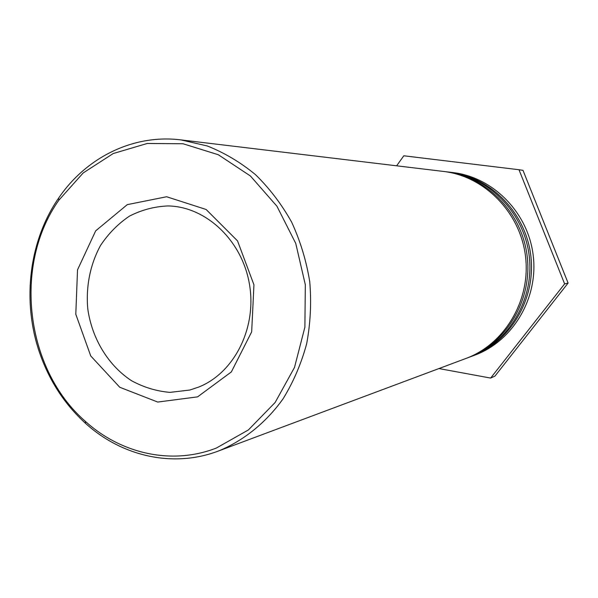<?xml version="1.0" encoding="UTF-8"?>
<svg xmlns="http://www.w3.org/2000/svg" width="598" height="598" viewBox="0 0 598 598"><rect width="100%" height="100%" fill="white"/><g stroke="black" fill="none" stroke-linecap="round" stroke-linejoin="round"><path stroke-width="0.9" d="M198.828 387.018L189.858 390.023L169.944 392.378C156.489 391.219 143.669 387.325 131.5 380.694C108.133 365.371 91.935 338.55 87.779 308.882C85.776 286.517 90.216 264.323 100.554 245.434C108.44 233.586 118.053 223.824 129.392 216.162C141.479 209.95 154.291 206.549 167.821 205.944C205.742 206.385 242.003 240.217 249.411 283.998C257.11 327.726 234.371 372.816 198.828 387.018M197.602 396.855L231.336 371.934L251.676 331.838L253.948 284.798L237.533 240.897L206.116 209.472L166.618 196.749L127.269 204.643L95.68 230.85L77.516 269.862L75.804 314.264L90.739 355.952L119.757 387.265L157.737 402.058L197.602 396.855M216.334 448.059C171.962 465.356 121.207 453.875 85.35 421.343C25.325 369.205 12.85 265.011 58.881 200.173L83.189 172.942L113.224 153.537L147.228 143.475L183.063 143.759L218.307 154.74L250.42 175.984L276.934 206.228L295.748 243.401L305.324 284.76L304.883 327.173L294.515 367.411L275.132 402.491L248.372 429.955L216.334 448.059M219.145 450.743C244.021 440.345 266.095 422.554 283.086 398.791C293.409 381.987 301.265 363.659 306.647 343.813C310.482 323.413 311.513 302.7 309.742 281.688C306.355 260.87 300.338 241.046 291.675 222.202C281.636 204.269 269.571 188.415 255.488 174.638C240.501 162.312 224.407 152.744 207.222 145.949L180.902 139.895C133.085 133.959 86.09 157.573 58.626 198.11C28.532 241.592 21.685 302.88 40.29 354.726C50.03 381.883 65.13 404.771 85.589 423.406C121.85 456.319 173.099 468.174 218.158 451.116L219.145 450.743M218.158 451.116L465.775 358.523C504.585 344.276 530.912 300.443 525.53 256.482C520.387 212.492 484.455 176.118 443.38 171.424L180.902 139.895M444.396 171.559L445.42 171.671C486.309 176.343 522.069 212.529 527.182 256.288C532.541 300.017 506.334 343.618 467.696 357.806L466.739 358.165M467.696 357.806L470.08 356.916C508.494 342.811 534.545 299.486 529.223 256.041C524.14 212.574 488.603 176.619 447.939 171.977L445.42 171.671M448.934 172.104L449.935 172.217C490.412 176.836 525.777 212.604 530.837 255.847C536.129 299.067 510.199 342.168 471.957 356.214L471.015 356.558M471.957 356.214L474.745 355.175C512.733 341.219 538.477 298.439 533.222 255.563C528.206 212.656 493.088 177.165 452.888 172.568L449.935 172.217M396.631 165.81L403.822 155.786L518.989 169.727L564.632 283.886L490.644 378.071L438.947 368.562M490.644 378.071L494.942 376.112L568.1 283.063L564.632 283.886M568.1 283.063L522.996 170.348L518.989 169.727M85.35 421.343L85.589 423.406M58.881 200.173L58.626 198.11"/></g></svg>
